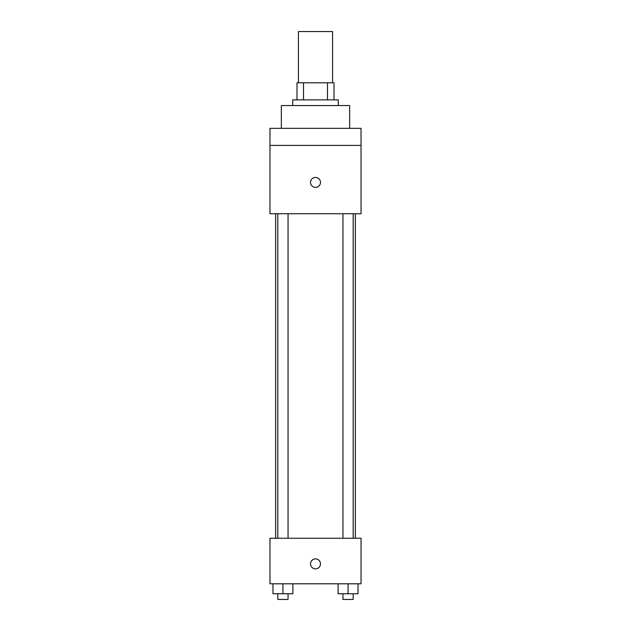 <?xml version="1.0" encoding="UTF-8"?>
<svg xmlns="http://www.w3.org/2000/svg" width="631" height="631" viewBox="0 0 631 631"><rect width="100%" height="100%" fill="white"/><g stroke="black" fill="none" stroke-linecap="round" stroke-linejoin="round"><path stroke-width="0.95" d="M332.576 82.787L332.576 31.55L298.424 31.55L298.424 82.787M303.519 99.872L303.519 82.787L296.996 82.787L296.996 99.872L296.996 82.787M303.519 82.787L334.004 82.787L334.004 99.872M327.481 99.872L327.481 82.787M292.729 105.558L292.729 99.872L338.271 99.872L338.271 105.558M349.661 128.338L349.661 105.558L281.339 105.558L281.339 128.338M269.958 128.338L361.042 128.338L361.042 145.414L269.958 145.414L269.958 128.338M361.042 145.414L361.042 213.735L269.958 213.735L269.958 145.414M315.5 187.399A4.985 4.985 0 0 1 311.186 179.93A4.985 4.985 0 0 1 319.814 179.93A4.985 4.985 0 0 1 315.5 187.399M269.958 538.251L361.042 538.251L361.042 583.793L269.958 583.793L269.958 538.251M315.5 568.846A4.985 4.985 0 0 1 311.186 561.377A4.985 4.985 0 0 1 319.814 561.377A4.985 4.985 0 0 1 315.5 568.846M338.106 583.793L338.106 593.755L358.029 593.755L358.029 583.793L358.029 593.755M348.067 593.755L348.067 583.793M353.186 593.755L353.186 599.45L342.941 599.45L342.941 593.755M272.971 583.793L272.971 593.755L292.894 593.755L292.894 583.793L292.894 593.755M282.933 593.755L282.933 583.793M288.059 593.755L288.059 599.45L277.814 599.45L277.814 593.755M355.356 538.251L355.356 213.735M275.644 538.251L275.644 213.735M342.941 213.735L342.941 538.251M353.186 213.735L353.186 538.251M288.059 538.251L288.059 213.735M277.814 538.251L277.814 213.735"/></g></svg>
